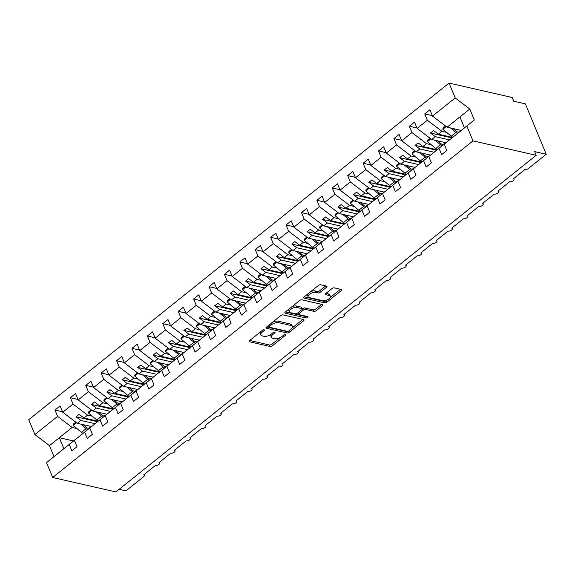 <?xml version="1.0" encoding="UTF-8"?>
<svg xmlns="http://www.w3.org/2000/svg" width="575" height="575" viewBox="0 0 575 575"><rect width="100%" height="100%" fill="white"/><g stroke="black" fill="none" stroke-linecap="round" stroke-linejoin="round"><path stroke-width="0.86" d="M264.133 329.77A1.236 0.561 157.5 0 0 262.488 330.266L249.636 340.565A1.768 0.805 157.5 0 0 249.14 341.5A1.768 0.805 157.5 0 0 249.564 341.794L270.049 346.473A1.768 0.805 157.5 0 0 272.399 345.762L285.25 335.469A1.236 0.561 157.5 0 0 285.595 334.815A1.236 0.561 157.5 0 0 285.301 334.607A1.236 0.561 157.5 0 0 283.662 335.103L281.994 336.44A5.657 2.566 157.5 0 1 274.483 338.704L272.773 338.316A5.657 2.566 157.5 0 1 271.422 337.381A5.657 2.566 157.5 0 1 273.003 334.384L274.67 333.047A1.236 0.561 157.5 0 0 275.015 332.393A1.236 0.561 157.5 0 0 274.721 332.192A1.236 0.561 157.5 0 0 273.075 332.688L271.414 334.018A5.657 2.566 157.5 0 1 263.896 336.289L262.193 335.893A5.657 2.566 157.5 0 1 260.834 334.959A5.657 2.566 157.5 0 1 262.423 331.962L264.083 330.632A1.236 0.561 157.5 0 0 264.428 329.978A1.236 0.561 157.5 0 0 264.133 329.77M326.442 287.313A1.768 0.805 157.5 0 0 326.931 286.372A1.768 0.805 157.5 0 0 326.514 286.084L320.764 284.769A1.768 0.805 157.5 0 0 318.413 285.48L304.139 296.908A1.768 0.805 157.5 0 0 303.643 297.85A1.768 0.805 157.5 0 0 304.067 298.137L324.552 302.824A1.768 0.805 157.5 0 0 326.902 302.112L341.176 290.677A1.768 0.805 157.5 0 0 341.672 289.743A1.768 0.805 157.5 0 0 341.248 289.448L334.305 287.867A1.768 0.805 157.5 0 0 331.962 288.571L325.853 293.466A1.768 0.805 157.5 0 0 325.357 294.4A1.768 0.805 157.5 0 0 325.781 294.695L329.223 295.478A4.729 2.149 157.5 0 1 330.352 296.262A4.729 2.149 157.5 0 1 327.994 299.467A4.729 2.149 157.5 0 1 322.748 300.668L309.264 297.584A4.729 2.149 157.5 0 1 308.128 296.801A4.729 2.149 157.5 0 1 310.486 293.595A4.729 2.149 157.5 0 1 315.732 292.402L317.982 292.912A1.768 0.805 157.5 0 0 320.332 292.208L326.442 287.313L325.867 285.933M76.727 438.43L46.532 462.623L52.684 477.48L115.877 491.92L536.188 155.308L534.657 151.606L546.25 154.251L528.684 168.317A2.702 1.229 157.5 0 1 525.097 169.402L513.389 178.782A2.702 1.229 157.5 0 1 514.036 179.228A2.702 1.229 157.5 0 1 512.692 181.06A2.702 1.229 157.5 0 1 509.687 181.743L497.979 191.123A2.702 1.229 157.5 0 1 498.626 191.568A2.702 1.229 157.5 0 1 497.282 193.401A2.702 1.229 157.5 0 1 494.284 194.084L482.576 203.457A2.702 1.229 157.5 0 1 483.223 203.909A2.702 1.229 157.5 0 1 481.879 205.735A2.702 1.229 157.5 0 1 478.874 206.418L467.166 215.798A2.702 1.229 157.5 0 1 467.813 216.243A2.702 1.229 157.5 0 1 466.469 218.076A2.702 1.229 157.5 0 1 463.472 218.759L451.756 228.138A2.702 1.229 157.5 0 1 452.403 228.584A2.702 1.229 157.5 0 1 451.059 230.417A2.702 1.229 157.5 0 1 448.062 231.1L436.353 240.479A2.702 1.229 157.5 0 1 437 240.925A2.702 1.229 157.5 0 1 435.656 242.758A2.702 1.229 157.5 0 1 432.652 243.441L420.943 252.813A2.702 1.229 157.5 0 1 421.59 253.266A2.702 1.229 157.5 0 1 420.246 255.092A2.702 1.229 157.5 0 1 417.249 255.774L405.54 265.154A2.702 1.229 157.5 0 1 406.18 265.6A2.702 1.229 157.5 0 1 404.836 267.433A2.702 1.229 157.5 0 1 401.839 268.115L390.13 277.495A2.702 1.229 157.5 0 1 390.777 277.941A2.702 1.229 157.5 0 1 389.433 279.773A2.702 1.229 157.5 0 1 386.436 280.456L374.72 289.836A2.702 1.229 157.5 0 1 375.367 290.282A2.702 1.229 157.5 0 1 374.023 292.114A2.702 1.229 157.5 0 1 371.026 292.797L359.317 302.17A2.702 1.229 157.5 0 1 359.964 302.623A2.702 1.229 157.5 0 1 358.62 304.448A2.702 1.229 157.5 0 1 355.616 305.131L343.908 314.511A2.702 1.229 157.5 0 1 344.554 314.956A2.702 1.229 157.5 0 1 343.21 316.789A2.702 1.229 157.5 0 1 340.213 317.472L328.505 326.852A2.702 1.229 157.5 0 1 329.144 327.297A2.702 1.229 157.5 0 1 327.8 329.13A2.702 1.229 157.5 0 1 324.803 329.813L313.095 339.192A2.702 1.229 157.5 0 1 313.742 339.638A2.702 1.229 157.5 0 1 312.397 341.471A2.702 1.229 157.5 0 1 309.393 342.154L297.685 351.526A2.702 1.229 157.5 0 1 298.332 351.979A2.702 1.229 157.5 0 1 296.988 353.805A2.702 1.229 157.5 0 1 293.99 354.488L282.282 363.867A2.702 1.229 157.5 0 1 282.929 364.313A2.702 1.229 157.5 0 1 281.585 366.146A2.702 1.229 157.5 0 1 278.58 366.828L266.872 376.208A2.702 1.229 157.5 0 1 267.519 376.654A2.702 1.229 157.5 0 1 266.175 378.487A2.702 1.229 157.5 0 1 263.178 379.169L251.462 388.549A2.702 1.229 157.5 0 1 252.109 388.995A2.702 1.229 157.5 0 1 250.765 390.827A2.702 1.229 157.5 0 1 247.768 391.51L236.059 400.883A2.702 1.229 157.5 0 1 236.706 401.336A2.702 1.229 157.5 0 1 235.362 403.161A2.702 1.229 157.5 0 1 232.357 403.844L220.649 413.224A2.702 1.229 157.5 0 1 221.296 413.669A2.702 1.229 157.5 0 1 219.952 415.502A2.702 1.229 157.5 0 1 216.955 416.185L205.246 425.565A2.702 1.229 157.5 0 1 205.886 426.01A2.702 1.229 157.5 0 1 204.542 427.843A2.702 1.229 157.5 0 1 201.545 428.526L189.836 437.906A2.702 1.229 157.5 0 1 190.483 438.351A2.702 1.229 157.5 0 1 189.139 440.184A2.702 1.229 157.5 0 1 186.142 440.867L174.426 450.239A2.702 1.229 157.5 0 1 175.073 450.692A2.702 1.229 157.5 0 1 173.729 452.518A2.702 1.229 157.5 0 1 170.732 453.201L159.023 462.58A2.702 1.229 157.5 0 1 159.67 463.026A2.702 1.229 157.5 0 1 158.326 464.859A2.702 1.229 157.5 0 1 155.322 465.542L143.613 474.921A2.702 1.229 -22.5 0 1 144.26 475.367A2.702 1.229 -22.5 0 1 143.506 476.797L125.939 490.863L119.14 489.311M52.684 477.48L472.995 140.868L536.188 155.308M283.137 314.906A1.768 0.805 157.5 0 0 280.787 315.61L266.512 327.046A1.768 0.805 157.5 0 0 266.017 327.98A1.768 0.805 157.5 0 0 266.441 328.275L286.925 332.954A1.768 0.805 157.5 0 0 289.275 332.249L303.55 320.814A1.768 0.805 157.5 0 0 304.046 319.88A1.768 0.805 157.5 0 0 303.622 319.585L283.137 314.906M285.329 311.981L299.604 300.545A1.768 0.805 157.5 0 1 301.947 299.834L322.438 304.52A1.768 0.805 157.5 0 1 322.863 304.808A1.768 0.805 157.5 0 1 322.367 305.749L316.257 310.637A1.768 0.805 157.5 0 1 313.907 311.348L305.598 309.451A1.768 0.805 157.5 0 0 303.248 310.155L299.201 313.404A1.768 0.805 157.5 0 0 298.705 314.338A1.768 0.805 157.5 0 0 299.129 314.633L307.776 316.609A1.236 0.561 157.5 0 1 308.071 316.818A1.236 0.561 157.5 0 1 307.452 317.652A1.236 0.561 157.5 0 1 306.08 317.968L285.257 313.21A1.768 0.805 157.5 0 1 284.833 312.915A1.768 0.805 157.5 0 1 285.329 311.981M446.495 142.291L428.756 156.515L431.379 162.854L426.204 167.002L423.581 160.662L431.049 154.625L413.353 168.856L415.977 175.188L410.794 179.335L408.171 173.003L415.646 166.958L397.943 181.197L400.567 187.529L395.392 191.676L392.768 185.344L400.236 179.299L382.533 193.538L385.157 199.87L379.982 204.017L377.358 197.678L384.826 191.64L367.13 205.872L369.754 212.211L364.579 216.358L361.948 210.019L369.423 203.981L351.72 218.213L354.344 224.545L349.169 228.692L346.545 222.36L354.013 216.315L336.31 230.553L338.941 236.886L333.759 241.033L331.135 234.701L338.61 228.656L320.908 242.894L323.531 249.227L318.356 253.374L315.732 247.034L323.2 240.997L305.498 255.228L308.121 261.567L302.946 265.715L300.322 259.375L307.79 253.338L290.095 267.569L292.718 273.901L287.536 278.048L284.912 271.716L292.387 265.672L274.685 279.91L277.308 286.242L272.133 290.389L269.51 284.057L276.978 278.012L259.275 292.251L261.898 298.583L256.723 302.73L254.1 296.391L261.575 290.353L243.872 304.585L246.495 310.924L241.32 315.071L238.697 308.732L246.165 302.694L228.462 316.926L231.085 323.258L225.91 327.405L223.287 321.073L230.755 315.028L213.059 329.267L215.682 335.599L210.5 339.746L207.877 333.414L215.352 327.369L197.649 341.607L200.272 347.94L195.097 352.087L192.474 345.748L199.942 339.71L182.239 353.941L184.862 360.281L179.688 364.428L177.064 358.088L184.532 352.051L166.836 366.282L169.46 372.614L164.285 376.762L161.654 370.429L169.129 364.385L151.426 378.623L154.05 384.955L148.875 389.103L146.251 382.77L153.719 376.726L144.605 384.043A5.757 2.767 -128.7 0 1 143.089 382.993L134.715 376.036L138.108 373.319M472.995 140.868L466.842 126.018L444.166 144.181L446.789 150.513L441.614 154.661L438.991 148.321L446.459 142.284M444.166 144.181L464.456 127.873L459.914 116.905L447.091 127.176L461.279 130.417M138.352 389.074L120.613 403.298L123.237 409.637L118.062 413.784L115.438 407.445L122.906 401.408L105.203 415.639L107.827 421.971L102.652 426.118L100.028 419.786L107.496 413.741L89.801 427.98L92.424 434.312L87.242 438.459L84.618 432.127L92.093 426.082L74.391 440.321L77.014 446.653L71.839 450.8L69.216 444.461M146.251 382.77L136.016 390.964L138.647 397.296L133.465 401.443L130.841 395.104L138.316 389.067M136.016 390.964L144.605 384.043M432.35 115.647L424.731 113.907L427.354 120.247L417.127 128.433L431.688 139.509L445.869 142.751M446.646 132.401L441.916 131.316L427.354 120.247M416.94 127.988L409.328 126.248L411.952 132.581L401.717 140.774L416.278 151.85L430.467 155.092M431.236 144.735L426.506 143.657L411.952 132.581M401.53 140.329L393.918 138.589L396.542 144.922L386.314 153.115L400.868 164.191L415.057 167.433M415.833 157.076L411.103 155.998L396.542 144.922M386.127 152.67L378.508 150.923L381.132 157.263L370.904 165.456L385.466 176.532L399.654 179.774M400.423 169.417L395.693 168.338L381.132 157.263M370.717 165.003L363.105 163.264L365.729 169.603L355.494 177.79L370.056 188.866L384.244 192.107M385.013 181.757L380.291 180.672L365.729 169.603M355.314 177.344L347.695 175.605L350.319 181.937L340.091 190.131L354.653 201.207L368.834 204.448M369.61 194.091L364.881 193.013L350.319 181.937M339.904 189.685L332.285 187.946L334.916 194.278L324.681 202.472L339.243 213.548L353.431 216.789M354.2 206.432L349.471 205.354L334.916 194.278M324.494 202.026L316.882 200.28L319.506 206.619L309.278 214.813L323.833 225.889L338.021 229.123M338.79 218.773L334.068 217.695L319.506 206.619M309.091 214.36L301.473 212.621L304.096 218.96L293.868 227.147L308.43 238.222L322.611 241.464M323.387 231.114L318.658 230.029L304.096 218.96M293.681 226.701L286.07 224.962L288.693 231.294L278.458 239.487L293.02 250.563L307.208 253.805M307.977 243.448L303.248 242.37L288.693 231.294M278.271 239.042L270.66 237.303L273.283 243.635L263.055 251.828L277.61 262.904L291.798 266.146M292.574 255.789L287.845 254.711L273.283 243.635M262.868 251.383L255.25 249.636L257.873 255.976L247.645 264.169L262.207 275.245L276.395 278.48M277.164 268.13L272.435 267.052L257.873 255.976M247.458 263.717L239.847 261.977L242.47 268.317L232.243 276.503L246.797 287.579L260.985 290.821M261.754 280.471L257.032 279.385L242.47 268.317M232.056 276.058L224.437 274.318L227.06 280.65L216.833 288.844L231.394 299.92L245.575 303.162M246.352 292.804L241.622 291.726L227.06 280.65M216.646 288.398L209.034 286.659L211.658 292.991L201.423 301.185L215.984 312.261L230.173 315.502M230.942 305.145L226.212 304.067L211.658 292.991M201.236 300.739L193.624 298.993L196.248 305.332L186.02 313.526L200.574 324.602L214.763 327.836M215.539 317.486L210.809 316.408L196.248 305.332M185.833 313.073L178.214 311.334L180.838 317.673L170.61 325.86L185.172 336.936L199.36 340.177M200.129 329.827L195.399 328.742L180.838 317.673M170.423 325.414L162.811 323.675L165.435 330.007L155.2 338.201L169.762 349.277L183.95 352.518M184.719 342.161L179.997 341.083L165.435 330.007M155.02 337.755L147.401 336.016L150.025 342.348L139.797 350.542L154.359 361.618L168.54 364.859M169.316 354.502L164.587 353.424L150.025 342.348M139.61 350.096L131.998 348.349L134.622 354.689L124.387 362.882L138.949 373.958L153.137 377.193M153.906 366.843L149.177 365.765L134.622 354.689M124.2 362.43L116.588 360.69L119.212 367.03L108.984 375.216L123.539 386.292L137.727 389.534M138.503 379.184L133.774 378.098L119.212 367.03M108.797 374.771L101.178 373.031L103.802 379.363L93.574 387.557L108.136 398.633L122.324 401.875M123.093 391.518L118.364 390.439L103.802 379.363M93.387 387.112L85.776 385.372L88.399 391.704L78.164 399.898L92.726 410.974L106.914 414.216M107.683 403.858L102.954 402.78L88.399 391.704M77.984 399.452L70.366 397.706L72.989 404.045L62.761 412.239L60.138 405.9L54.956 410.047L57.586 416.386L34.903 434.549L28.75 419.692L449.061 83.08L512.253 97.52L513.784 101.222L525.378 103.874L546.25 154.251M92.28 416.199L87.551 415.121L72.989 404.045M62.574 411.786L54.956 410.047M76.87 428.54L72.141 427.455L57.586 416.386M447.091 127.176L432.537 116.1L429.906 109.76L424.731 113.907M409.328 126.248L414.503 122.101L417.127 128.433M393.918 138.589L399.093 134.442L401.717 140.774M378.508 150.923L383.69 146.783L386.314 153.115M363.105 163.264L368.28 159.117L370.904 165.456M347.695 175.605L352.87 171.458L355.494 177.79M332.285 187.946L337.467 183.799L340.091 190.131M316.882 200.28L322.058 196.14L324.681 202.472M301.473 212.621L306.655 208.473L309.278 214.813M286.07 224.962L291.245 220.814L293.868 227.147M270.66 237.303L275.835 233.155L278.458 239.487M255.25 249.636L260.432 245.496L263.055 251.828M239.847 261.977L245.022 257.83L247.645 264.169M224.437 274.318L229.612 270.171L232.243 276.503M209.034 286.659L214.209 282.512L216.833 288.844M193.624 298.993L198.799 294.853L201.423 301.185M178.214 311.334L183.396 307.187L186.02 313.526M162.811 323.675L167.986 319.527L170.61 325.86M147.401 336.016L152.576 331.868L155.2 338.201M131.998 348.349L137.173 344.209L139.797 350.542M116.588 360.69L121.763 356.543L124.387 362.882M101.178 373.031L106.361 368.884L108.984 375.216M85.776 385.372L90.951 381.225L93.574 387.557M70.366 397.706L75.541 393.566L78.164 399.898M438.991 148.321L428.756 156.515M423.581 160.662L413.353 168.856M408.171 173.003L397.943 181.197M392.768 185.344L382.533 193.538M377.358 197.678L367.13 205.872M361.948 210.019L351.72 218.213M346.545 222.36L336.31 230.553M331.135 234.701L320.908 242.894M315.732 247.034L305.498 255.228M300.322 259.375L290.095 267.569M284.912 271.716L274.685 279.91M269.51 284.057L259.275 292.251M254.1 296.391L243.872 304.585M238.697 308.732L228.462 316.926M223.287 321.073L213.059 329.267M207.877 333.414L197.649 341.607M192.474 345.748L182.239 353.941M177.064 358.088L166.836 366.282M161.654 370.429L151.426 378.623M130.841 395.104L120.613 403.298M115.438 407.445L105.203 415.639M100.028 419.786L89.801 427.98M84.618 432.127L74.391 440.321M466.842 126.018L474.317 119.974L469.775 109.006L455.213 97.937L432.537 116.1M455.213 97.937L449.061 83.08M441.916 131.316L438.344 134.183L433.55 130.539L430.467 133.005L435.261 136.649L431.688 139.509M452.525 137.425L438.344 134.183M449.463 139.89L435.261 136.649M426.506 143.657L422.934 146.517L418.147 142.873L415.064 145.346L419.851 148.99L416.278 151.85M437.122 149.759L422.934 146.517M434.053 152.231L419.851 148.99M411.103 155.998L407.524 158.858L402.737 155.214L399.654 157.687L404.448 161.323L400.868 164.191M421.712 162.1L407.524 158.858M418.65 164.572L404.448 161.323M395.693 168.338L392.121 171.199L387.327 167.555L384.251 170.02L389.038 173.664L385.466 176.532M406.309 174.441L392.121 171.199M403.24 176.913L389.038 173.664M380.291 180.672L376.711 183.54L371.924 179.896L368.841 182.361L373.628 186.005L370.056 188.866M390.899 186.782L376.711 183.54M387.838 189.247L373.628 186.005M364.881 193.013L361.308 195.874L356.514 192.23L353.431 194.702L358.225 198.346L354.653 201.207M375.489 199.115L361.308 195.874M372.427 201.588L358.225 198.346M349.471 205.354L345.898 208.215L341.104 204.571L338.028 207.043L342.815 210.68L339.243 213.548M360.087 211.456L345.898 208.215M357.018 213.929L342.815 210.68M334.068 217.695L330.488 220.556L325.702 216.912L322.618 219.377L327.412 223.021L323.833 225.889M344.677 223.797L330.488 220.556M341.615 226.27L327.412 223.021M318.658 230.029L315.086 232.897L310.292 229.252L307.215 231.718L312.002 235.362L308.43 238.222M329.274 236.138L315.086 232.897M326.205 238.603L312.002 235.362M303.248 242.37L299.676 245.23L294.889 241.586L291.805 244.059L296.592 247.703L293.02 250.563M313.864 248.472L299.676 245.23M310.795 250.944L296.592 247.703M287.845 254.711L284.273 257.571L279.479 253.927L276.395 256.4L281.189 260.037L277.61 262.904M298.454 260.813L284.273 257.571M295.392 263.285L281.189 260.037M272.435 267.052L268.863 269.912L264.069 266.268L260.993 268.733L265.779 272.377L262.207 275.245M283.051 273.154L268.863 269.912M279.982 275.626L265.779 272.377M257.032 279.385L253.453 282.253L248.666 278.609L245.583 281.074L250.377 284.718L246.797 287.579M267.641 285.495L253.453 282.253M264.579 287.96L250.377 284.718M241.622 291.726L238.05 294.587L233.256 290.943L230.173 293.415L234.967 297.059L231.394 299.92M252.231 297.828L238.05 294.587M249.169 300.301L234.967 297.059M226.212 304.067L222.64 306.928L217.853 303.284L214.77 305.756L219.557 309.393L215.984 312.261M236.828 310.169L222.64 306.928M233.759 312.642L219.557 309.393M210.809 316.408L207.23 319.269L202.443 315.625L199.36 318.09L204.154 321.734L200.574 324.602M221.418 322.51L207.23 319.269M218.356 324.983L204.154 321.734M195.399 328.742L191.827 331.61L187.033 327.966L183.957 330.431L188.744 334.075L185.172 336.936M206.015 334.851L191.827 331.61M202.946 337.317L188.744 334.075M179.997 341.083L176.417 343.943L171.63 340.299L168.547 342.772L173.334 346.416L169.762 349.277M190.605 347.185L176.417 343.943M187.543 349.658L173.334 346.416M164.587 353.424L161.014 356.284L156.22 352.64L153.137 355.113L157.931 358.75L154.359 361.618M175.195 359.526L161.014 356.284M172.133 361.998L157.931 358.75M149.177 365.765L145.604 368.625L140.817 364.981L137.734 367.447L142.521 371.091L138.949 373.958M159.792 371.867L145.604 368.625M156.723 374.339L142.521 371.091M133.774 378.098L130.194 380.966L125.407 377.322L122.324 379.787L127.118 383.432L123.539 386.292M144.382 384.208L130.194 380.966M141.321 386.673L127.118 383.432M118.364 390.439L114.792 393.3L109.997 389.656L106.921 392.128L111.708 395.772L108.136 398.633M128.98 396.542L114.792 393.3M125.911 399.014L111.708 395.772M102.954 402.78L99.382 405.641L94.595 401.997L91.511 404.469L96.298 408.106L92.726 410.974M113.57 408.882L99.382 405.641M110.501 411.355L96.298 408.106M87.551 415.121L83.979 417.982L79.185 414.338L76.101 416.803L80.895 420.447L77.316 423.315L62.761 412.239M98.16 421.223L83.979 417.982M95.098 423.696L80.895 420.447M77.316 423.315L91.504 426.549M76.683 438.423L54.007 456.586L49.464 445.618L34.903 434.549M46.532 462.623L54.007 456.586M72.141 427.455L49.464 445.618M73.514 440.967L59.326 437.726L63.868 448.687M474.317 119.974L464.456 127.873M469.775 109.006L459.914 116.905M97.556 421.705L76.101 416.803M112.966 409.371L91.511 404.469M128.369 397.03L106.921 392.128M143.779 384.689L122.324 379.787M159.189 372.348L137.734 367.447M174.592 360.015L153.137 355.113M190.002 347.674L168.547 342.772M205.404 335.333L183.957 330.431M220.814 322.992L199.36 318.09M236.224 310.658L214.77 305.756M251.627 298.317L230.173 293.415M267.037 285.976L245.583 281.074M282.44 273.635L260.993 268.733M297.85 261.302L276.395 256.4M313.26 248.961L291.805 244.059M328.663 236.62L307.215 231.718M344.073 224.279L322.618 219.377M359.483 211.945L338.028 207.043M374.886 199.604L353.431 194.702M390.296 187.263L368.841 182.361M405.698 174.922L384.251 170.02M421.108 162.588L399.654 157.687M436.518 150.248L415.064 145.346M451.921 137.907L430.467 133.005M260.533 331.832A5.657 2.566 157.5 0 0 260.223 333.478L260.834 334.959M271.134 334.233A5.657 2.566 157.5 0 0 270.811 335.893L271.422 337.381M249.73 340.486L269.438 344.993A1.768 0.805 157.5 0 0 271.781 344.281L280.075 337.64M292.035 328.059L302.845 319.405M266.606 326.974L286.314 331.473A1.768 0.805 157.5 0 0 287.586 331.337M269.438 326.341A1.236 0.561 157.5 0 0 269.093 326.995A1.236 0.561 157.5 0 0 269.387 327.204L287.371 331.315A1.236 0.561 157.5 0 0 289.009 330.819L290.77 329.41A5.657 2.566 157.5 0 0 292.352 326.413A5.657 2.566 157.5 0 0 290.993 325.479L278.702 322.668A5.657 2.566 157.5 0 0 271.192 324.94L269.438 326.341L268.928 325.112M268.467 325.479A1.236 0.561 157.5 0 0 268.475 325.515L269.093 326.995M292.352 326.413L291.733 324.933A5.657 2.566 157.5 0 0 290.382 323.998L290.993 325.479M272.5 322.252A5.657 2.566 157.5 0 1 278.092 321.188L290.382 323.998M321.655 304.34L315.639 309.156L316.257 310.637M302.177 309.041L302.637 308.674A1.768 0.805 157.5 0 1 304.987 307.97L313.296 309.868A1.768 0.805 157.5 0 0 315.639 309.156M298.066 312.671A1.768 0.805 157.5 0 0 298.087 312.857L298.705 314.338M285.423 311.902L305.469 316.487A1.236 0.561 157.5 0 0 306.533 316.322M296.98 307.481A4.729 2.149 157.5 0 0 291.726 308.674A4.729 2.149 157.5 0 0 289.376 311.88A4.729 2.149 157.5 0 0 290.504 312.663L295.255 313.749A1.768 0.805 157.5 0 0 297.606 313.037L301.659 309.796A1.768 0.805 157.5 0 0 302.148 308.861A1.768 0.805 157.5 0 0 301.731 308.567L296.98 307.481L296.362 306.001A4.729 2.149 157.5 0 0 291.676 306.892M289.024 309.019A4.729 2.149 157.5 0 0 288.758 310.399L289.376 311.88M302.148 308.861L301.537 307.373A1.768 0.805 157.5 0 0 301.113 307.086L301.731 308.567M296.362 306.001L301.113 307.086M310.615 291.726A4.729 2.149 157.5 0 1 315.122 290.921L317.371 291.432A1.768 0.805 157.5 0 0 319.714 290.72L325.73 285.904M307.711 294.048A4.729 2.149 157.5 0 0 307.517 295.32L308.128 296.801M330.352 296.262L329.734 294.781A4.729 2.149 157.5 0 0 328.605 293.998L329.223 295.478M325.946 293.394L328.605 293.998M304.232 296.837L323.941 301.336A1.768 0.805 157.5 0 0 326.291 300.632L327.254 299.855M330.158 297.534L340.472 289.275M87.688 429.618A5.757 2.767 -128.7 0 1 86.142 428.598L80.708 424.084M82.994 433.37A5.757 2.767 -128.7 0 1 81.463 432.35L73.083 425.392L76.482 422.675M73.083 425.392L73.298 424.134L75.785 422.143M83.095 424.63L86.358 427.34A3.601 1.725 51.3 0 0 88.816 428.145L90.706 427.196M103.09 417.277A5.757 2.767 -128.7 0 1 101.552 416.257L96.118 411.75M98.404 421.029A5.757 2.767 -128.7 0 1 96.866 420.009L88.493 413.058L91.892 410.334M88.493 413.058L88.708 411.793L91.195 409.802M98.505 412.289L101.768 414.999A3.601 1.725 51.3 0 0 104.226 415.811L106.109 414.855M118.5 404.944A5.757 2.767 -128.7 0 1 116.962 403.923L111.528 399.409M113.807 408.688A5.757 2.767 -128.7 0 1 112.276 407.675L103.903 400.717L107.295 397.993M103.903 400.717L104.111 399.46L106.598 397.469M113.915 399.956L117.171 402.665A3.601 1.725 51.3 0 0 119.629 403.47L121.519 402.514M133.903 392.603A5.757 2.767 -128.7 0 1 132.365 391.582L126.931 387.068M129.217 396.348A5.757 2.767 -128.7 0 1 127.686 395.334L119.305 388.377L122.705 385.66M119.305 388.377L119.521 387.119L122.008 385.128M129.317 387.615L132.581 390.324A3.601 1.725 51.3 0 0 135.039 391.129L136.922 390.181M149.313 380.262A5.757 2.767 -128.7 0 1 147.775 379.241L142.341 374.728M134.715 376.036L134.931 374.778L137.411 372.787M144.728 375.274L147.983 377.983A3.601 1.725 51.3 0 0 150.449 378.788L152.332 377.84M164.723 367.921A5.757 2.767 -128.7 0 1 163.178 366.9L157.751 362.394M160.03 371.673A5.757 2.767 -128.7 0 1 158.499 370.652L150.125 363.702L153.518 360.978M150.125 363.702L150.334 362.437L152.821 360.446M160.13 362.933L163.393 365.643A3.601 1.725 51.3 0 0 165.852 366.455L167.742 365.499M180.126 355.587A5.757 2.767 -128.7 0 1 178.588 354.567L173.154 350.053M175.44 359.332A5.757 2.767 -128.7 0 1 173.902 358.318L165.528 351.361L168.928 348.637M165.528 351.361L165.744 350.103L168.231 348.112M175.54 350.599L178.803 353.309A3.601 1.725 51.3 0 0 181.262 354.114L183.145 353.158M195.536 343.246A5.757 2.767 -128.7 0 1 193.998 342.226L188.564 337.712M190.85 346.991A5.757 2.767 -128.7 0 1 189.312 345.978L180.938 339.02L184.331 336.303M180.938 339.02L181.147 337.762L183.633 335.771M190.95 338.258L194.206 340.968A3.601 1.725 51.3 0 0 196.664 341.773L198.555 340.824M210.946 330.905A5.757 2.767 -128.7 0 1 209.401 329.885L203.967 325.371M206.252 334.657A5.757 2.767 -128.7 0 1 204.722 333.637L196.341 326.679L199.741 323.962M196.341 326.679L196.557 325.421L199.043 323.43M206.353 325.917L209.616 328.627A3.601 1.725 51.3 0 0 212.074 329.432L213.958 328.483M226.349 318.564A5.757 2.767 -128.7 0 1 224.811 317.544L219.377 313.037M221.662 322.316A5.757 2.767 -128.7 0 1 220.124 321.296L211.751 314.345L215.143 311.621M211.751 314.345L211.967 313.08L214.453 311.089M221.763 313.576L225.026 316.286A3.601 1.725 51.3 0 0 227.484 317.098L229.368 316.142M241.759 306.231A5.757 2.767 -128.7 0 1 240.213 305.21L234.787 300.696M237.065 309.975A5.757 2.767 -128.7 0 1 235.534 308.962L227.161 302.004L230.553 299.28M227.161 302.004L227.369 300.747L229.856 298.756M237.166 301.243L240.429 303.952A3.601 1.725 51.3 0 0 242.887 304.757L244.778 303.808M257.162 293.89A5.757 2.767 -128.7 0 1 255.623 292.869L250.19 288.355M252.475 297.634A5.757 2.767 -128.7 0 1 250.937 296.621L242.564 289.663L245.963 286.947M242.564 289.663L242.779 288.406L245.266 286.415M252.576 288.902L255.839 291.611A3.601 1.725 51.3 0 0 258.297 292.416L260.18 291.467M272.572 281.549A5.757 2.767 -128.7 0 1 271.033 280.528L265.6 276.014M267.885 285.301A5.757 2.767 -128.7 0 1 266.347 284.28L257.974 277.322L261.366 274.606M257.974 277.322L258.189 276.065L260.669 274.074M267.986 276.561L271.242 279.27A3.601 1.725 51.3 0 0 273.7 280.075L275.59 279.127M287.982 269.208A5.757 2.767 -128.7 0 1 286.436 268.187L281.002 263.681M283.288 272.96A5.757 2.767 -128.7 0 1 281.757 271.939L273.377 264.989L276.776 262.265M273.377 264.989L273.592 263.724L276.079 261.733M283.389 264.22L286.652 266.929A3.601 1.725 51.3 0 0 289.11 267.742L290.993 266.786M303.384 256.874A5.757 2.767 -128.7 0 1 301.846 255.853L296.412 251.34M298.698 260.619A5.757 2.767 -128.7 0 1 297.16 259.605L288.787 252.648L292.186 249.924M288.787 252.648L289.002 251.39L291.489 249.399M298.799 251.886L302.062 254.596A3.601 1.725 51.3 0 0 304.52 255.401L306.403 254.452M318.794 244.533A5.757 2.767 -128.7 0 1 317.256 243.513L311.822 238.999M314.101 248.278A5.757 2.767 -128.7 0 1 312.57 247.264L304.197 240.307L307.589 237.59M304.197 240.307L304.405 239.049L306.892 237.058M314.209 239.545L317.465 242.255A3.601 1.725 51.3 0 0 319.923 243.06L321.813 242.111M334.197 232.192A5.757 2.767 -128.7 0 1 332.659 231.172L327.225 226.658M329.511 235.944A5.757 2.767 -128.7 0 1 327.98 234.923L319.599 227.966L322.999 225.249M319.599 227.966L319.815 226.708L322.302 224.717M329.612 227.204L332.875 229.914A3.601 1.725 51.3 0 0 335.333 230.719L337.216 229.77M349.607 219.851A5.757 2.767 -128.7 0 1 348.069 218.831L342.635 214.324M344.921 223.603A5.757 2.767 -128.7 0 1 343.383 222.583L335.009 215.632L338.402 212.908M335.009 215.632L335.225 214.367L337.705 212.376M345.022 214.863L348.277 217.573A3.601 1.725 51.3 0 0 350.743 218.385L352.626 217.429M365.017 207.518A5.757 2.767 -128.7 0 1 363.472 206.497L358.038 201.983M360.324 211.262A5.757 2.767 -128.7 0 1 358.793 210.249L350.419 203.291L353.812 200.567M350.419 203.291L350.628 202.033L353.115 200.042M360.424 202.529L363.688 205.239A3.601 1.725 51.3 0 0 366.146 206.044L368.036 205.095M380.42 195.177A5.757 2.767 -128.7 0 1 378.882 194.156L373.448 189.642M375.734 198.928A5.757 2.767 -128.7 0 1 374.196 197.908L365.822 190.95L369.222 188.233M365.822 190.95L366.038 189.693L368.525 187.702M375.834 190.188L379.098 192.898A3.601 1.725 51.3 0 0 381.556 193.703L383.439 192.754M395.83 182.836A5.757 2.767 -128.7 0 1 394.292 181.815L388.858 177.301M391.144 186.588A5.757 2.767 -128.7 0 1 389.606 185.567L381.232 178.609L384.625 175.893M381.232 178.609L381.441 177.352L383.927 175.361M391.244 177.847L394.5 180.557A3.601 1.725 51.3 0 0 396.958 181.362L398.849 180.413M411.233 170.495A5.757 2.767 -128.7 0 1 409.695 169.474L404.261 164.968M406.547 174.247A5.757 2.767 -128.7 0 1 405.016 173.226L396.635 166.276L400.035 163.552M396.635 166.276L396.851 165.011L399.338 163.02M406.647 165.507L409.91 168.216A3.601 1.725 51.3 0 0 412.368 169.028L414.252 168.072M426.643 158.161A5.757 2.767 -128.7 0 1 425.105 157.14L419.671 152.627M421.957 161.906A5.757 2.767 -128.7 0 1 420.418 160.892L412.045 153.935L415.438 151.211M412.045 153.935L412.261 152.677L414.747 150.686M422.057 153.173L425.32 155.882A3.601 1.725 51.3 0 0 427.778 156.688L429.662 155.739M442.053 145.82A5.757 2.767 -128.7 0 1 440.507 144.799L435.081 140.286M437.359 149.572A5.757 2.767 -128.7 0 1 435.828 148.551L427.455 141.594L430.848 138.877M427.455 141.594L427.663 140.336L430.15 138.345M437.46 140.832L440.723 143.542A3.601 1.725 51.3 0 0 443.181 144.347L445.072 143.398M457.456 133.479A5.757 2.767 -128.7 0 1 455.918 132.458L450.484 127.945M452.769 137.231A5.757 2.767 -128.7 0 1 451.231 136.21L442.858 129.253L446.257 126.536M442.858 129.253L443.073 127.995L445.56 126.004M452.87 128.491L456.133 131.201A3.601 1.725 51.3 0 0 458.591 132.006L460.474 131.057M261.912 330.733L262.423 331.962M274.304 332.178L274.67 333.047M272.493 333.148L273.003 334.384M284.891 334.592L285.25 335.469M271.781 344.281L272.399 345.762M269.438 344.993L270.049 346.473M249.234 340.989L249.564 341.794M263.724 329.755L264.083 330.632M302.982 319.434L303.55 320.814M288.758 330.992L289.275 332.249M286.314 331.473L286.925 332.954M266.11 327.477L266.441 328.275M278.092 321.188L278.702 322.668M270.681 323.703L271.192 324.94M321.792 304.369L322.367 305.749M313.296 309.868L313.907 311.348M304.987 307.97L305.598 309.451M302.637 308.674L303.248 310.155M298.691 312.175L299.201 313.404M305.469 316.487L306.08 317.968M284.927 312.412L285.257 313.21M319.714 290.72L320.332 292.208M317.371 291.432L317.982 292.912M315.122 290.921L315.732 292.402M325.45 293.897L325.781 294.695M340.608 289.304L341.176 290.677M326.291 300.632L326.902 302.112M323.941 301.336L324.552 302.824M303.737 297.34L304.067 298.137M81.463 432.35L86.142 428.598M96.866 420.009L101.552 416.257M112.276 407.675L116.962 403.923M127.686 395.334L132.365 391.582M143.089 382.993L147.775 379.241M158.499 370.652L163.178 366.9M173.902 358.318L178.588 354.567M189.312 345.978L193.998 342.226M204.722 333.637L209.401 329.885M220.124 321.296L224.811 317.544M235.534 308.962L240.213 305.21M250.937 296.621L255.623 292.869M266.347 284.28L271.033 280.528M281.757 271.939L286.436 268.187M297.16 259.605L301.846 255.853M312.57 247.264L317.256 243.513M327.98 234.923L332.659 231.172M343.383 222.583L348.069 218.831M358.793 210.249L363.472 206.497M374.196 197.908L378.882 194.156M389.606 185.567L394.292 181.815M405.016 173.226L409.695 169.474M420.418 160.892L425.105 157.14M435.828 148.551L440.507 144.799M451.231 136.21L455.918 132.458M159.368 462.307L159.67 463.026M143.958 474.641L144.26 475.367M174.778 449.966L175.073 450.692M190.181 437.625L190.483 438.351M205.591 425.284L205.886 426.01M220.994 412.951L221.296 413.669M236.404 400.61L236.706 401.336M251.814 388.269L252.109 388.995M267.217 375.928L267.519 376.654M282.627 363.594L282.929 364.313M298.03 351.253L298.332 351.979M313.44 338.912L313.742 339.638M328.85 326.571L329.144 327.297M344.252 314.238L344.554 314.956M359.662 301.897L359.964 302.623M375.065 289.556L375.367 290.282M390.475 277.215L390.777 277.941M405.885 264.881L406.18 265.6M421.288 252.54L421.59 253.266M436.698 240.199L437 240.925M452.108 227.858L452.403 228.584M467.511 215.524L467.813 216.243M482.921 203.183L483.223 203.909M498.324 190.842L498.626 191.568M513.734 178.502L514.036 179.228"/></g></svg>
